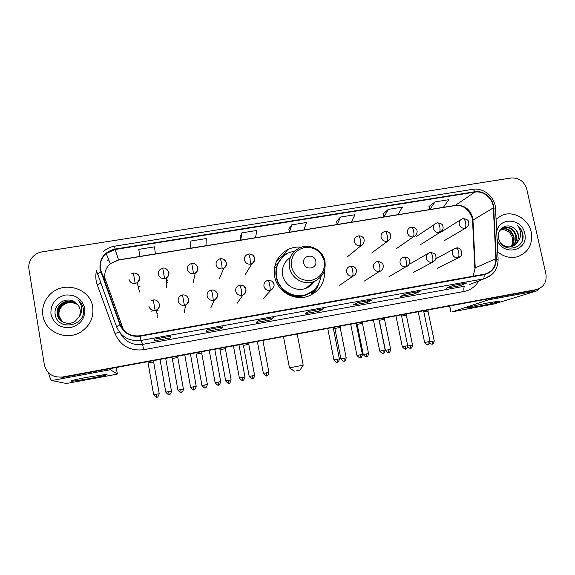<?xml version="1.0" encoding="UTF-8"?>
<svg xmlns="http://www.w3.org/2000/svg" width="575" height="575" viewBox="0 0 575 575"><rect width="100%" height="100%" fill="white"/><g stroke="black" fill="none" stroke-linecap="round" stroke-linejoin="round"><path stroke-width="0.86" d="M301.473 247.178C296.671 246.697 292.114 247.502 287.809 249.586C277.473 255.472 273.089 264.428 274.649 276.453C277.107 291.424 294.386 301.487 308.308 296.168C319.635 291.345 325.055 282.749 324.559 270.394M311.614 294.731L312.793 293.394M212.75 303.665L213.138 302.817M167.541 280.658L166.412 278.609M166.412 280.787L167.426 282.382M185.394 306.41L185.79 307.517M278.451 258.793L277.107 259.965M56.012 376.862L63.617 377.25L535.131 290.023M536.202 289.635L536.741 289.527C543.95 287.069 546.997 281.815 545.891 273.765L526.758 189.189C524.192 181.312 518.981 177.582 511.132 177.991L42.169 251.857C37.547 252.669 33.925 254.948 31.287 258.685C29.167 261.927 28.383 265.427 28.93 269.179L44.325 364.629C46.791 373.707 52.878 377.825 62.603 376.992L536.755 289.52L63.113 377.121L532.967 290.641M42.888 315.546C44.951 332.12 66.628 341.313 80.996 331.847C90.045 325.723 93.948 317.45 92.704 307.028C90.361 288.01 62.955 280.126 49.63 294.831C44.074 300.768 41.824 307.675 42.888 315.546C44.951 332.12 66.628 341.313 80.996 331.847C90.045 325.723 93.948 317.45 92.704 307.028C90.361 288.01 62.955 280.126 49.63 294.831C44.074 300.768 41.824 307.675 42.888 315.546M497.727 251.85C503.851 256.932 510.514 258.534 517.73 256.673C528.475 252.418 532.967 244.231 531.207 232.12C528.626 219.204 513.928 210.472 502.442 215.107L496.052 219.061L502.442 215.107C513.928 210.472 528.626 219.204 531.207 232.12C532.967 244.231 528.475 252.418 517.73 256.673C510.514 258.534 503.851 256.932 497.727 251.85M100.46 269.165C99.626 263.012 101.545 257.808 106.217 253.561L115.079 249.493L474.734 192.143C483.597 190.483 493.091 198.519 493.328 207.855L495.909 258.736C495.844 266.484 492.301 271.58 485.293 274.023L140.12 335.764C130.769 336.742 124.2 333.047 120.398 324.674L100.46 269.165M100.021 269.237L119.974 324.825C123.877 333.407 130.611 337.194 140.192 336.188L484.107 274.699C492.063 272.615 496.124 267.296 496.29 258.736L493.702 207.862C493.465 198.296 483.733 190.059 474.655 191.763L115.007 249.068C104.334 251.828 99.338 258.549 100.021 269.237M435.023 201.904L429.784 209.508L443.339 207.316L448.852 199.69L435.023 201.904L428.943 206.526M388.269 209.393L384.007 216.912L397.835 214.676L402.399 207.129L388.269 209.393L383.202 213.893M340.515 217.048L337.259 224.473L351.382 222.187L354.947 214.734L340.515 217.048L336.497 221.411M190.871 241.018L190.922 248.141L205.979 245.705L206.288 238.553L190.871 241.018L190.303 244.957M241.852 232.853L240.745 240.084L255.487 237.698L256.924 230.438L241.852 232.853L240.084 236.943M291.719 224.868L289.512 232.192L303.945 229.863L306.468 222.503L291.719 224.868L288.801 229.094M420.081 291.36L414.18 293.983L400.265 296.492L405.857 293.918L420.081 291.36L405.821 293.933M466.842 282.943L459.914 285.739L446.293 288.19L452.92 285.444L466.842 282.943L452.87 285.466M273.592 317.723L271.019 319.801L256.191 322.474L258.405 320.455L273.592 317.723L258.391 320.469M222.568 326.902L221.21 328.785L206.058 331.516L207.043 329.698L222.568 326.902L207.036 329.712M170.394 336.296L170.308 337.963L154.812 340.752L154.51 339.149L170.394 336.296L154.517 339.164L154.812 340.752M372.312 299.956L367.468 302.407L353.258 304.973L357.779 302.572L372.312 299.956L357.743 302.587M323.495 308.739L319.757 311.01L305.246 313.627L308.638 311.413L323.495 308.739L308.61 311.427M154.51 246.847L138.748 249.37L139.998 256.378L155.394 253.891L154.51 246.847M319.757 311.01L319.456 309.479M367.468 302.407L367.159 300.89M170.308 337.963L170.02 336.375M221.21 328.785L220.922 327.211M271.019 319.801L270.724 318.248M459.914 285.739L459.598 284.258M414.18 293.983L413.863 292.488M289.512 232.192L288.794 229.058M240.745 240.084L240.077 236.907M190.922 248.141L190.296 244.921M337.259 224.473L336.49 221.382M384.007 216.912L383.194 213.857M429.784 209.508L428.936 206.49M318.938 303.808L303.995 306.475M304.383 306.41L303.967 306.288M270.056 312.541L254.926 315.244M220.11 321.468L204.772 324.207M169.05 330.589L153.511 333.371M366.778 295.255L352.022 297.893M352.533 297.807L351.993 297.706M413.612 286.889L399.043 289.491M399.668 289.383L399.014 289.304M459.475 278.695L445.086 281.268M445.819 281.132L445.057 281.082M61.978 321.475L58.815 315.445C58.341 311.592 59.599 308.272 62.589 305.49C65.032 303.392 67.972 302.421 71.422 302.565C68.109 302.421 65.198 303.428 62.689 305.584C60.547 307.56 59.304 309.954 58.966 312.786L59.017 315.618L62.086 321.547M61.554 321.188L57.996 314.777C57.522 310.888 58.787 307.546 61.798 304.743C67.347 300.747 72.773 300.84 78.071 305.023M61.662 321.267L58.204 314.942C57.73 311.068 58.995 307.726 61.999 304.93C67.483 300.969 72.867 301.027 78.142 305.124M78.631 317.486C80.062 315.093 80.565 312.541 80.148 309.839C79.515 306.482 77.711 303.895 74.743 302.083C66.348 296.111 53.554 304.197 55.128 313.921C56.767 331.38 85.725 326.715 83.447 309.688L83.332 308.84C82.663 305.174 80.859 302.162 77.905 299.805C80.356 302.558 81.628 305.742 81.708 309.35C81.7 312.433 80.68 315.143 78.631 317.486L75.382 321.037C68.72 326.19 58.097 322.022 57.162 314.094C56.688 310.177 57.967 306.806 61 303.981C66.808 299.848 72.392 300.064 77.762 304.628M61.245 320.958C59.081 319.125 57.788 316.89 57.371 314.259C56.896 310.356 58.168 306.993 61.202 304.175C66.944 300.071 72.493 300.258 77.841 304.728M50.945 314.166C53.655 323.833 60.21 328.296 70.617 327.556C80.644 324.724 85.359 318.334 84.784 308.387C82.088 298.813 75.577 294.364 65.241 295.04C55.207 297.771 50.442 304.146 50.945 314.166M71.422 302.565L76.022 303.557M77.905 299.805L80.342 302.206M90.814 378.336C80.658 380.19 74.089 381.146 71.113 381.218C70.028 380.844 75.483 379.507 87.486 377.207L106.634 374.347C108.653 374.591 103.378 375.921 90.814 378.336M48.465 372.715C49.817 377.624 50.931 380.226 51.807 380.521L66.377 383.503L115.316 374.49L117.358 374.009L116.258 367.54M109.811 368.726L110.307 369.718L117.358 374.009M296.678 370.774L299.963 370.099L296.678 370.774M294.285 371.206L289.462 367.856L303.169 365.204M315.768 261.064C314.532 253.244 301.911 255.35 303.722 263.098C304.966 270.954 317.608 268.791 315.768 261.064M290.361 257.499C284.172 261.683 281.606 267.548 282.67 275.08C284.366 285.365 296.341 292.193 305.842 288.341C309.386 286.982 312.16 284.704 314.173 281.506M294.946 250.901L288.327 252.907C279.04 258.132 275.094 266.124 276.489 276.891C278.688 290.26 294.163 299.223 306.583 294.378C314.525 291.194 319.269 285.394 320.8 276.978M280.629 259.174C276.553 264.464 275.094 270.473 276.237 277.186C278.429 290.526 293.868 299.46 306.259 294.63L312.426 291.216M279.68 285.574L282.656 289.397M309.07 286.724L310.148 284.762M311.018 294.838L316.372 287.335M318.687 283.683C317.242 288.24 314.662 292.021 310.953 295.025L312.031 291.791L315.071 288.844M276.489 267.548L274.476 267.885M274.857 265.923L277.042 264.514L283.022 256.543M314.726 289.203L312.031 291.791C301.667 298.705 291.618 298.001 281.887 289.671L281.671 289.786M276.704 260.741L284.611 254.38L288.219 252.964M139.977 286.681L138.173 286.465M153.654 361.977L148.027 362.983M167.217 282.886L166.419 282.548M177.804 357.513L172.227 358.512M201.703 353.086L196.183 354.085M225.364 348.709L219.894 349.701M248.788 344.375L243.362 345.359M340.156 327.47L334.887 328.447L340.918 358.879M362.437 323.351L357.19 324.386L363.271 354.588C367.439 359.052 366.34 355.774 366.447 356.773L366.555 353.92L363.271 354.603M384.495 319.269L379.263 320.311L385.394 350.348C389.598 354.789 388.448 351.512 388.578 352.511C387.816 352.144 389.929 353.826 390.655 349.32L385.394 350.362M406.345 315.222L401.573 316.077M427.98 311.219L423.84 311.923M157.694 313.792L156.953 313.504M158.053 310.536L156.601 310.205M152.253 311.046L151.778 311.327M165.729 358.534L165.277 358.491M160.497 359.375L159.979 359.562M185.689 307.093L185.315 306.834M190.404 353.977L190.002 353.927M185.272 354.804L184.712 354.998M214.82 349.463L214.461 349.413M209.782 350.283L209.178 350.484M234.039 345.805L233.393 346.013M258.038 341.377L257.356 341.593L263.4 373.427M328.562 328.361L327.692 328.519M351.591 324.113L350.743 324.422L356.974 355.487C361.517 360.144 359.993 356.665 360.238 357.736L360.324 354.804L356.974 355.508M374.382 319.901L373.477 320.225L379.766 351.124M396.944 315.74L395.981 316.077L402.32 346.797C406.827 351.375 405.361 347.954 405.591 349.011L405.806 346.085L402.32 346.811M419.276 311.621L418.255 311.966L424.645 342.513C429.022 347.034 427.757 343.685 427.915 344.713L428.202 341.787L424.652 342.527M477.042 306.561L466.814 308.063C464.521 307.999 478.098 304.743 489.497 302.651L499.38 301.156C502.679 301.056 488.534 304.455 477.042 306.561M490.116 298.547L488.333 299.87L452.187 311.837L494.148 303.945L536.683 290.936L488.333 299.87M539.53 288.499L536.683 290.936M500.516 229.669L502.773 229.612C507.675 230.165 510.916 232.961 512.483 238L512.296 244.26M501.515 228.792C507.754 227.635 511.901 230.395 513.957 237.072C514.532 240.982 513.41 244.224 510.607 246.797M501.249 228.994C507.366 228.067 511.398 230.855 513.367 237.36C513.928 241.112 512.9 244.274 510.277 246.847M499.732 230.611L503.757 227.599C510.061 226.392 514.266 229.166 516.35 235.923C516.947 240.465 515.466 243.994 511.915 246.502M502.334 228.253L503.175 227.908C509.472 226.701 513.662 229.468 515.753 236.21C516.336 240.602 514.948 244.059 511.592 246.589M513.511 227.858C506.374 222.36 496.455 229.418 498.597 238.115C501.393 253.726 525.55 249.859 522.898 234.514L522.747 233.752C521.963 230.46 520.267 227.736 517.658 225.58C519.599 228.131 520.569 231.042 520.583 234.334C520.533 237.137 519.577 239.603 517.716 241.73L518.506 234.888C517.766 231.869 516.106 229.526 513.511 227.858C516.019 229.641 517.572 232.034 518.168 235.046C518.772 240.062 516.997 243.771 512.85 246.165M517.716 241.73C516.451 244.037 514.567 245.611 512.066 246.452C507.617 247.617 503.793 246.423 500.609 242.887M497.066 238.841C501.486 257.126 529.518 251.268 524.68 233.234C521.992 217.947 498.733 216.804 496.714 231.984M502.773 229.612L500.48 229.705M517.658 225.58C522.273 229.978 523.696 235.175 521.935 241.184M493.328 207.855L472.966 220.088L472.628 217.544C469.883 208.926 464.183 204.865 455.522 205.368L118.543 259.878L110.292 263.695C105.937 267.67 104.154 272.536 104.938 278.286L123.503 329.964M473.117 276.259L475.23 267.864L472.966 220.088L472.592 221.102L474.813 268.108M115.079 249.493L118.608 260.015L110.292 263.695L106.217 253.561M116.495 326.636L96.499 270.717M97.448 274.318C97.383 273.865 98.505 273.161 100.805 272.205M484.107 274.699C484.279 277.049 483.927 278.473 483.05 278.968L141.026 340.443L140.192 336.188M491.718 274.742L484.502 278.645L469.746 284.467M496.29 258.736L498.115 259.433M120.362 333.241C125.192 341.859 132.609 345.575 142.614 344.389L141.026 340.443C129.404 341.672 121.232 337.079 116.502 326.665L119.974 324.825M493.702 207.862L495.506 208.366L495.528 208.811M474.655 191.763C474.001 190.066 473.275 189.276 472.463 189.383L114.633 246.179L115.007 249.068M478.745 280.916C475.432 286.623 470.551 290.131 464.111 291.446L143.621 349.715C130.072 351.174 120.542 345.827 115.022 333.665L97.247 284.762C95.608 280.162 95.364 275.49 96.499 270.746M62.603 376.992L63.113 377.121M108.725 259.785L107.295 260.942L108.733 259.807M143.621 349.715L142.614 344.389L464.794 286.192C463.838 286.868 463.615 288.621 464.111 291.446M115.022 333.665L119.255 331.84M97.247 284.762L100.711 283.281M495.909 258.736L475.23 267.864L473.009 276.273M474.734 192.143L455.069 205.577L118.622 260.008M101.229 272.061L105.671 281.038M120.398 324.674L123.438 329.885M454.89 205.606L455.069 205.577C462.803 204.7 468.496 208.811 472.161 217.903M110.307 369.718L51.807 380.521M324.257 261.136C321.26 251.419 314.733 246.855 304.678 247.444C294.989 250.118 290.583 256.536 291.453 266.692C294.465 276.51 301.034 281.096 311.161 280.442C320.836 277.66 325.198 271.228 324.257 261.136M324.954 261.215L324.357 259.088M299.187 248.091C291.561 252.26 288.312 258.743 289.455 267.533C291.259 278.408 303.923 285.646 313.964 281.585C322.525 277.524 326.183 270.732 324.925 261.208C322.956 249.866 309.264 242.837 299.187 248.091M131.157 274.016L133.371 273.053L135.197 283.468L137.252 282.677C139.114 281.369 139.897 279.608 139.617 277.402M128.958 279.177C129.828 282.26 131.905 283.691 135.197 283.468M156.4 394.234L153.647 394.817C157.873 399.496 156.853 396.053 156.925 397.102L156.4 394.234L159.21 393.731L153.647 361.912M162.732 268.202L160.72 269.035C158.873 270.329 158.089 272.076 158.377 274.282C159.246 277.351 161.309 278.774 164.565 278.552L162.732 268.202C166.98 266.8 171.702 274.34 166.405 277.883C168.36 276.597 169.194 274.814 168.906 272.536M180.722 389.57L177.919 390.159C182.153 394.824 181.082 391.388 181.175 392.43L180.722 389.57L183.425 389.081L177.79 357.442L178.085 356.126M181.175 392.43L181.168 392.43C180.399 392.035 182.562 393.817 183.425 389.081M164.565 278.552L166.405 277.883L166.434 287.55M191.734 263.415L189.887 264.148C187.953 265.413 187.134 267.181 187.428 269.452C188.305 272.5 190.347 273.916 193.559 273.693L191.734 263.415C196.664 262.998 200.488 268.381 195.234 273.118C197.261 271.867 198.123 270.07 197.829 267.727M204.793 384.955L201.933 385.552C206.188 390.195 205.059 386.767 205.167 387.816L204.793 384.955L207.395 384.481L201.696 353.021M205.167 387.816L205.167 387.816C204.614 387.068 205.728 389.922 207.395 384.481M193.559 273.693L195.234 273.118L193.056 283.094M218.665 259.339C216.667 260.576 215.819 262.358 216.121 264.687C217.005 267.713 219.032 269.114 222.202 268.906L221.605 262.955L220.376 258.692L218.665 259.339M228.613 380.384L225.702 380.995C229.971 385.624 228.785 382.195 228.922 383.245L228.613 380.384L231.114 379.931L225.357 348.644L225.63 347.357M228.922 383.245L228.915 383.245C228.347 382.519 229.518 385.308 231.114 379.931M222.202 268.906L223.718 268.403C225.81 267.174 226.694 265.37 226.392 262.976L224.43 259.799M247.07 254.603C245.022 255.818 244.152 257.607 244.461 259.972C245.345 262.983 247.358 264.378 250.492 264.169L250.053 258.232L248.659 254.021L247.07 254.603M252.195 375.856L249.219 376.481C253.51 381.088 252.274 377.674 252.425 378.717L252.195 375.856L254.596 375.425L248.774 344.317M250.492 264.169L251.879 263.724C254.013 262.531 254.919 260.712 254.603 258.29L253.18 255.595M254.603 375.439L254.596 375.425C253.791 380.075 251.663 378.328 252.425 378.717M358.419 235.901L357.147 236.318C354.991 237.432 354.085 239.222 354.423 241.694C355.321 244.627 357.262 245.992 360.259 245.798C360.906 244.921 360.963 242.959 360.424 239.904C359.828 237.252 359.159 235.923 358.419 235.901C364.909 235.628 366.002 242.19 361.28 245.511L360.259 245.798M344.137 358.218L340.925 358.893C345.316 363.422 343.879 360.029 344.102 361.071L344.137 358.218L346.2 357.851L340.148 327.412L340.393 326.176M346.207 357.866L346.2 357.851C344.892 362.926 343.469 360.453 344.102 361.071L344.08 361.078M383.82 231.897C381.656 232.99 380.751 234.78 381.096 237.259C381.994 240.17 383.92 241.529 386.882 241.342C387.622 240.458 387.723 238.496 387.191 235.455C386.58 232.825 385.861 231.509 385.042 231.502L383.82 231.897M368.539 353.575L368.539 353.56C367.806 358.088 365.686 356.399 366.447 356.773L366.426 356.773M362.667 322.065L362.43 323.294L368.539 353.56L366.555 353.92M386.882 241.342L387.83 241.076L371.644 253.014M410.176 227.535C408.006 228.606 407.093 230.388 407.445 232.882C408.351 235.772 410.262 237.123 413.188 236.936C414.022 236.037 414.173 234.083 413.641 231.064C413.015 228.455 412.253 227.154 411.355 227.161L410.176 227.535M388.571 352.511L388.743 349.665M390.655 349.334L384.488 319.218L384.725 317.997M413.188 236.936L396.067 248.889M436.209 223.222C434.039 224.272 433.133 226.047 433.493 228.555C434.398 231.423 436.296 232.767 439.185 232.588C440.105 231.682 440.299 229.727 439.774 226.73C439.135 224.135 438.33 222.848 437.352 222.87L436.209 223.222M407.668 347.07C411.937 349.737 410.047 347.638 410.485 348.299L410.708 345.453L407.754 346.042M412.555 345.129L412.548 345.115C411.837 349.6 409.716 347.925 410.485 348.299L410.457 348.299M406.568 313.964L406.338 315.172L412.548 345.115L410.708 345.453M439.185 232.588L442.348 230.352M461.941 218.967C459.77 219.995 458.864 221.763 459.231 224.272C460.137 227.125 462.02 228.469 464.88 228.289C465.887 227.369 466.124 225.422 465.599 222.439C464.952 219.866 464.097 218.593 463.04 218.629L461.941 218.967M429.741 343.383C433.6 345.029 431.703 343.699 432.177 344.123L432.465 341.277L430.078 341.751M434.24 340.968L434.24 340.953C433.536 345.417 431.408 343.757 432.177 344.123L432.148 344.13M428.202 309.975L427.98 311.176L434.24 340.953L432.465 341.277M464.88 228.289L467.712 226.521M168.64 391.568L165.794 392.164C169.963 396.93 169.143 393.458 169.143 394.507L168.64 391.568L171.472 391.05L165.722 358.462M169.143 394.507L169.143 394.507C168.346 394.098 170.588 395.916 171.472 391.05L171.472 391.072M151.635 300.61L153.281 300.006L155.113 310.435L156.572 309.968C158.815 308.71 159.792 306.827 159.505 304.319M148.882 306.159C149.759 309.257 151.836 310.68 155.113 310.435M193.495 386.795L190.591 387.406C194.774 392.157 193.897 388.686 193.919 389.735L193.495 386.795L196.212 386.307L190.411 353.855M182.527 294.989L181.039 295.514C178.847 296.757 177.898 298.619 178.192 301.092C179.069 304.175 181.132 305.591 184.374 305.347L182.527 294.989C187.702 294.213 191.396 300.754 185.675 304.944C187.975 303.722 188.974 301.832 188.679 299.28M196.219 386.328L196.212 386.307C194.652 391.791 193.293 389.031 193.919 389.735M184.374 305.347L185.675 304.944L184.223 312.548M218.09 382.08L215.122 382.706C219.478 387.471 218.32 383.949 218.435 385.02L218.09 382.08L220.699 381.613L214.806 349.399M218.435 385.02L218.428 385.02C217.803 384.33 219.19 387.04 220.699 381.613M211.413 290.037L210.048 290.497C207.805 291.712 206.835 293.573 207.137 296.096C208.021 299.151 210.062 300.56 213.26 300.33L212.606 294.515L211.413 290.037C216.682 289.362 220.218 295.802 214.439 299.978C216.782 298.784 217.796 296.894 217.494 294.307M213.26 300.33L214.439 299.978L210.802 307.912M242.42 377.416L239.394 378.048C243.771 382.792 242.549 379.277 242.693 380.355L242.42 377.416L244.928 376.963L238.992 344.892M242.693 380.355L242.679 380.355C242.046 379.687 243.484 382.325 244.928 376.963L244.928 376.984M239.94 285.143L238.675 285.552C236.397 286.738 235.412 288.607 235.721 291.158C236.612 294.192 238.632 295.6 241.795 295.363L241.306 289.563L239.94 285.143C245.417 284.769 248.666 290.655 242.866 295.061C245.237 293.897 246.265 292.007 245.956 289.39L243.8 286.062M241.795 295.363L242.866 295.061L237.094 303.32M266.498 372.801L263.408 373.448C267.806 378.17 266.534 374.663 266.692 375.734L266.498 372.801L268.906 372.363L262.904 340.479M266.692 375.734L266.678 375.741C265.916 375.331 268.101 377.128 268.906 372.363L268.906 372.384M266.944 280.679C264.637 281.836 263.645 283.705 263.954 286.285C264.845 289.297 266.857 290.691 269.984 290.468C270.315 289.735 270.2 287.802 269.653 284.668C269.071 281.851 268.561 280.399 268.115 280.305L266.944 280.679M274.067 284.539L272.557 281.757M269.984 290.468L270.962 290.195L263.106 298.777M337.23 359.231L333.946 359.921C338.452 364.579 336.986 361.093 337.216 362.164L337.23 359.231L339.372 358.85L333.184 327.506M337.209 362.164L337.194 362.171C336.433 361.776 338.603 363.529 339.372 358.85L339.372 358.865M350.606 266.153L349.622 266.448C347.278 267.533 346.279 269.38 346.617 272.004C347.516 274.965 349.478 276.338 352.497 276.122C353.115 275.353 353.158 273.427 352.619 270.351C352.001 267.598 351.325 266.196 350.606 266.153C358.973 266.318 356.91 274.864 353.266 275.921L352.497 276.122M362.387 354.452L362.387 354.43C361.632 359.095 359.461 357.348 360.238 357.736L360.216 357.736M376.503 261.826C374.16 262.883 373.161 264.73 373.506 267.361C374.411 270.3 376.352 271.666 379.335 271.457C380.053 270.674 380.147 268.748 379.608 265.693C378.975 262.955 378.249 261.575 377.444 261.553L376.503 261.826M356.119 323.294L362.387 354.43L360.324 354.804M379.335 271.457L364.334 281.06M383.187 350.419L379.766 351.138C384.237 355.724 382.813 352.295 383.029 353.352L383.187 350.419L385.164 350.067L378.853 319.082M385.164 350.067C384.423 354.696 382.246 352.964 383.029 353.352L383 353.352M403.061 257.262C400.725 258.297 399.726 260.137 400.078 262.775C400.983 265.693 402.91 267.052 405.864 266.843C406.669 266.045 406.805 264.133 406.273 261.093C405.627 258.376 404.857 257.011 403.959 257.003L403.061 257.262M405.864 266.843L388.959 276.74M429.295 252.756C426.966 253.769 425.974 255.602 426.334 258.24C427.239 261.136 429.151 262.488 432.069 262.286C432.968 261.481 433.155 259.569 432.623 256.551C431.962 253.848 431.142 252.497 430.165 252.504L429.295 252.756M401.35 314.928L407.711 345.74L405.806 346.085M432.069 262.286L435.124 260.238M430.035 341.471L430.035 341.457C429.309 346.042 427.132 344.339 427.915 344.713L427.886 344.72M455.22 248.299C452.892 249.298 451.914 251.117 452.281 253.755C453.193 256.637 455.091 257.981 457.973 257.787C458.958 256.967 459.188 255.056 458.656 252.058C457.98 249.37 457.118 248.041 456.061 248.062L455.22 248.299M423.61 310.831L430.035 341.457L428.202 341.787M457.973 257.787L460.625 256.242M449.715 306.001L450.987 311.966M283.669 254.869L287.809 249.586M533.499 290.526L536.741 289.527M472.262 218.363L472.557 220.412M469.897 284.409L484.502 278.645C493.544 275.439 498.079 268.928 498.101 259.102L495.506 208.366C495.097 196.988 483.604 187.357 472.578 189.362M114.633 246.179C110.357 246.891 106.612 248.688 103.399 251.548M71.832 380.614L71.113 381.218M299.963 370.099L303.205 365.147L297.21 334.147M305.842 288.341L313.964 281.585M283.489 336.677L289.455 367.813M153.654 361.912L153.942 360.582M139.524 292.028L137.252 282.677C142.586 275.842 137.008 272.787 133.371 273.053M153.647 394.795L148.106 362.998M159.21 393.731C157.421 399.28 156.386 396.319 156.925 397.102M177.912 390.137L172.306 358.534M201.703 353.021L201.976 351.72M201.933 385.537L196.262 354.107M219.406 278.674L223.718 268.403C229.008 263.566 225.565 258.534 220.397 258.685M225.695 380.973L219.959 349.729M248.781 344.317L249.047 343.038M245.467 274.297L251.879 263.724C257.262 258.93 253.776 253.733 248.695 254.013M249.212 376.467L243.419 345.395M346.948 257.183L361.28 245.511M334.873 328.454L334.125 327.333M385.121 231.495C391.668 231.423 392.56 237.741 387.83 241.076M357.168 324.343L356.421 323.222M411.441 227.147C418.118 227.218 418.808 233.342 414.079 236.699M416.71 236.311L434.65 224.272M420.232 244.799L440.026 232.365C442.657 230.503 443.613 228.491 442.887 226.306C442.843 224.43 441.032 223.28 437.446 222.856M440.687 232.293L460.532 219.851M444.13 240.76L465.671 228.081C468.373 226.126 469.344 224.113 468.582 222.043C468.647 220.254 466.835 219.111 463.141 218.615M165.794 392.143L160.066 359.583M157.356 317.22L156.572 309.968C162.258 305.9 158.204 298.957 153.281 300.006M190.591 387.392L184.798 355.027M215.122 382.684L209.257 350.513M239.387 378.034L233.464 346.049M268.151 280.298C273.714 280.082 276.762 285.818 270.962 290.195M333.946 359.907L327.779 328.656M339.444 285.416L353.266 275.921M377.516 261.539C386.041 261.97 383.547 270.293 380.053 271.271M404.038 256.989C407.747 257.428 409.608 258.649 409.623 260.662C410.227 263.07 409.199 265.068 406.532 266.678M410.176 263.774L427.814 253.604M407.711 345.74C406.978 350.348 404.807 348.63 405.591 349.011M413.317 272.478L432.695 262.135C435.419 260.432 436.468 258.455 435.843 256.198C435.908 254.229 434.046 252.993 430.251 252.49M435.793 258.786L453.905 249.011M437.41 268.252L458.555 257.643C464.514 255.925 461.229 246.488 456.155 248.048M467.267 307.668L466.814 308.063M450.901 312.002L449.621 306.022M503.175 227.908L503.757 227.599"/></g></svg>
